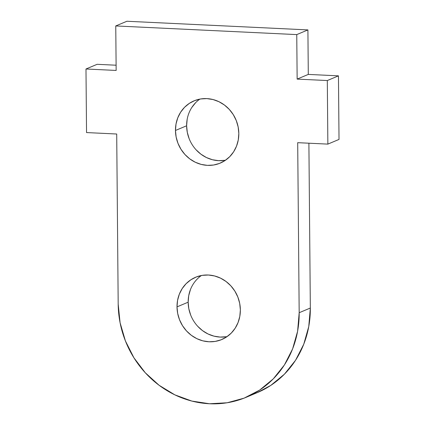 <?xml version="1.0" encoding="UTF-8"?>
<svg xmlns="http://www.w3.org/2000/svg" width="425" height="425" viewBox="0 0 425 425"><rect width="100%" height="100%" fill="white"/><g stroke="black" fill="none" stroke-linecap="round" stroke-linejoin="round"><path stroke-width="0.64" d="M190.464 289.531L188.716 295.704L188.163 302.186L177.012 306.877A33.772 31.291 67.2 0 1 195.585 277.265A33.772 31.291 67.2 0 1 240.359 309.91L239.695 303.37L237.835 297.022L234.86 291.114L230.876 285.866L226.042 281.488L220.538 278.141L214.577 275.958L208.393 275.017L202.22 275.363L196.297 276.978L190.846 279.804L186.081 283.725L182.187 288.591L179.313 294.222L177.565 300.395L177.012 306.877L177.677 313.422L179.536 319.765L182.511 325.678L186.495 330.921L191.33 335.304L196.833 338.651L202.789 340.834L208.978 341.769L215.151 341.424L221.074 339.809L226.525 336.988L231.285 333.067L235.184 328.196L238.058 322.564L239.806 316.391L240.359 309.91A33.772 31.291 67.2 0 1 221.781 339.522A33.772 31.291 67.2 0 1 177.012 306.877L188.163 302.186A33.772 31.291 -112.8 0 0 227.115 336.584M187.175 119.297L186.623 125.779L175.472 130.47A33.772 31.291 67.2 0 1 194.044 100.858A33.772 31.291 67.2 0 1 238.818 133.503L238.154 126.958L236.295 120.615L233.32 114.702L229.335 109.459L224.501 105.076L218.997 101.729L213.037 99.546L206.853 98.611L200.68 98.956L194.756 100.571L189.306 103.392L184.54 107.312L180.646 112.184L177.772 117.815L176.024 123.988L175.472 130.47L176.136 137.009L177.995 143.358L180.97 149.265L184.955 154.514L189.789 158.892L195.293 162.238L201.253 164.422L207.437 165.362L213.61 165.017L219.534 163.402L224.984 160.576L229.75 156.655L233.644 151.789L236.518 146.157L238.266 139.984L238.818 133.503A33.772 31.291 67.2 0 1 220.246 163.11A33.772 31.291 67.2 0 1 175.472 130.47L186.623 125.779A33.772 31.291 -112.8 0 0 225.574 160.177M126.916 21.25L307.907 29.909L308.295 74.407L338.459 75.852L339.017 139.421L327.861 144.112L297.697 142.673L299.179 312.72L297.606 331.245L292.612 348.882L284.394 364.969L273.264 378.882L259.654 390.086L244.083 398.151L227.157 402.762L209.52 403.75L191.845 401.072L174.824 394.836L159.099 385.273L145.281 372.762L133.902 357.77L125.396 340.887L120.089 322.75L118.187 304.066L116.705 134.013L86.541 132.568L85.983 68.999L116.152 70.444L115.759 25.941L296.756 34.6L297.144 79.103L327.308 80.543L327.861 144.112L327.308 80.543L297.144 79.103L296.756 34.6L115.759 25.941L116.152 70.444L85.983 68.999L86.541 132.568L116.705 134.013L118.187 304.066A96.486 89.399 67.2 0 0 246.107 397.327A96.486 89.399 67.2 0 0 299.179 312.72L297.697 142.673L327.861 144.112L339.017 139.421L338.459 75.852L327.308 80.543L338.459 75.852L308.295 74.407L297.144 79.103L308.295 74.407L307.907 29.909L296.756 34.6L307.907 29.909L126.916 21.25L115.759 25.941L126.916 21.25M246.107 397.327L257.263 392.636A96.486 89.399 -112.8 0 0 310.335 308.029L308.895 143.209L310.335 308.029L308.757 326.549L303.763 344.192L295.545 360.278L284.415 374.186L270.805 385.39L257.104 392.7M97.139 64.308L116.105 65.216L97.139 64.308L85.983 68.999L97.139 64.308M199.872 99.099A33.772 31.291 -112.8 0 0 186.623 125.779L187.292 132.318L189.146 138.662M196.106 149.818L200.945 154.201L206.449 157.548L212.404 159.731L218.588 160.666L224.761 160.321M195.697 102.622L191.803 107.488M201.407 275.506A33.772 31.291 -112.8 0 0 188.163 302.186L188.827 308.725L190.687 315.074M197.646 326.23L202.481 330.608L207.984 333.954L213.945 336.138L220.129 337.073L226.302 336.728M310.335 308.029L299.179 312.72L310.335 308.029"/></g></svg>
